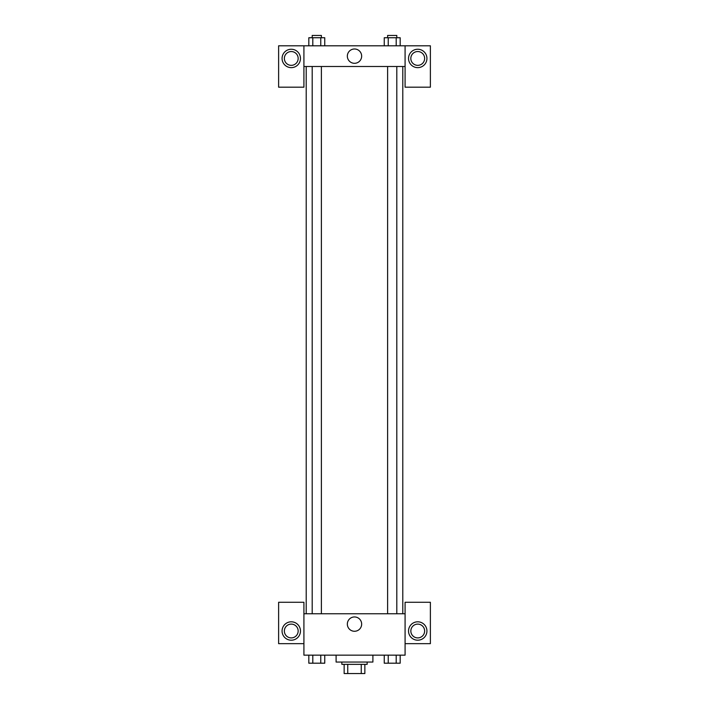 <?xml version="1.0" encoding="UTF-8"?>
<svg xmlns="http://www.w3.org/2000/svg" width="709" height="709" viewBox="0 0 709 709"><rect width="100%" height="100%" fill="white"/><g stroke="black" fill="none" stroke-linecap="round" stroke-linejoin="round"><path stroke-width="1.06" d="M361.244 664.351L361.244 673.55L344.149 673.55L344.149 664.351M361.244 673.55L364.851 673.55L364.851 664.351L364.851 673.55M367.147 662.055L367.147 664.351L341.853 664.351L341.853 662.055M347.756 664.351L347.756 673.55M336.101 655.151L336.101 662.055L372.899 662.055L372.899 655.151M405.087 643.657L430.381 643.657L430.381 602.269L405.087 602.269L405.087 655.151L303.913 655.151L303.913 602.269L278.619 602.269L278.619 643.657L303.913 643.657M291.266 640.209A9.199 9.199 0 0 1 283.299 626.41A9.199 9.199 0 0 1 299.233 626.41A9.199 9.199 0 0 1 291.266 640.209M284.362 631.01A6.895 6.895 0 0 1 291.266 624.115A6.895 6.895 0 0 1 298.161 631.01A6.895 6.895 0 0 1 291.266 637.905A6.895 6.895 0 0 1 284.362 631.01M347.339 624.115A7.161 7.161 0 0 1 358.08 617.911A7.161 7.161 0 0 1 358.08 630.31A7.161 7.161 0 0 1 347.339 624.115M405.087 613.764L303.913 613.764M417.734 640.209A9.199 9.199 0 0 1 409.767 626.41A9.199 9.199 0 0 1 425.701 626.41A9.199 9.199 0 0 1 417.734 640.209M410.839 631.01A6.895 6.895 0 0 1 417.734 624.115A6.895 6.895 0 0 1 424.638 631.01A6.895 6.895 0 0 1 417.734 637.905A6.895 6.895 0 0 1 410.839 631.01M402.792 66.495L402.792 613.764M396.81 613.764L396.81 66.495M321.39 66.495L321.39 613.764M405.087 66.495L405.087 87.189L430.381 87.189L430.381 45.801L405.087 45.801L405.087 66.495L303.913 66.495L303.913 87.189L278.619 87.189L278.619 45.801L303.913 45.801L303.913 66.495M298.161 58.448A6.895 6.895 0 0 1 291.266 65.343A6.895 6.895 0 0 1 284.362 58.448A6.895 6.895 0 0 1 291.266 51.544A6.895 6.895 0 0 1 298.161 58.448M291.266 67.639A9.199 9.199 0 0 1 283.299 53.849A9.199 9.199 0 0 1 299.233 53.849A9.199 9.199 0 0 1 291.266 67.639M424.638 58.448A6.895 6.895 0 0 1 414.286 64.422A6.895 6.895 0 0 1 414.286 52.466A6.895 6.895 0 0 1 424.638 58.448M417.734 67.639A9.199 9.199 0 0 1 409.767 53.849A9.199 9.199 0 0 1 425.701 53.849A9.199 9.199 0 0 1 417.734 67.639M405.087 45.801L303.913 45.801M347.339 56.144A7.161 7.161 0 0 1 358.08 49.949A7.161 7.161 0 0 1 358.08 62.348A7.161 7.161 0 0 1 347.339 56.144M400.177 45.801L400.177 37.745L384.243 37.745L384.243 45.801M396.198 37.745L396.198 45.801M388.231 37.745L388.231 45.801M387.61 37.745L387.61 35.45L396.81 35.45L396.81 37.745M324.757 45.801L324.757 37.745L308.823 37.745L308.823 45.801M320.769 37.745L320.769 45.801M312.802 37.745L312.802 45.801M312.19 37.745L312.19 35.45L321.39 35.45L321.39 37.745M400.177 655.151L400.177 663.199L384.243 663.199L384.243 655.151M396.198 655.151L396.198 663.199M388.231 655.151L388.231 663.199M396.81 663.199L387.61 663.199M324.757 655.151L324.757 663.199L308.823 663.199L308.823 655.151M320.769 655.151L320.769 663.199M312.802 655.151L312.802 663.199M321.39 663.199L312.19 663.199M306.208 66.495L306.208 613.764M387.61 613.764L387.61 66.495M312.19 66.495L312.19 613.764"/></g></svg>
